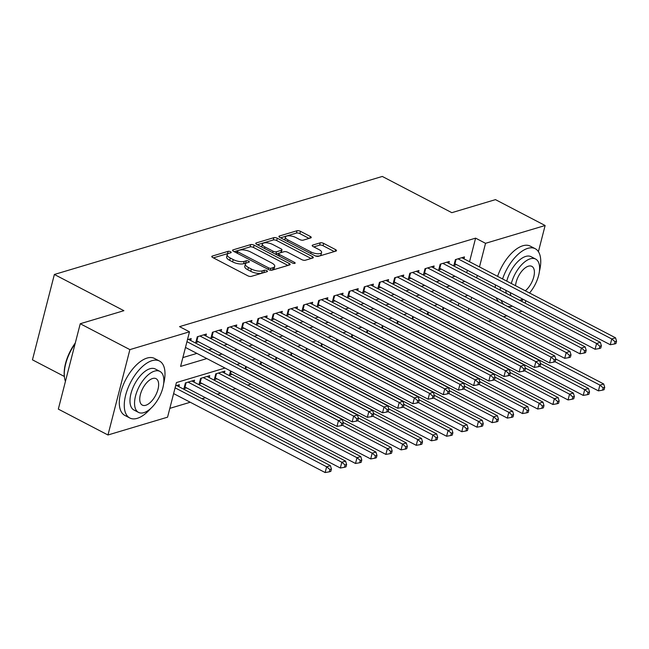 <?xml version="1.0" encoding="UTF-8"?>
<svg xmlns="http://www.w3.org/2000/svg" width="649" height="649" viewBox="0 0 649 649"><rect width="100%" height="100%" fill="white"/><g stroke="black" fill="none" stroke-linecap="round" stroke-linejoin="round"><path stroke-width="0.97" d="M230.533 251.731A1.769 0.665 14.4 0 0 228.132 251.333L212.296 256.071A2.523 0.941 14.4 0 0 211.801 256.452A2.523 0.941 14.4 0 0 212.75 257.531L247.845 275.817A2.523 0.941 14.4 0 0 251.285 276.385L267.12 271.655A1.769 0.665 14.4 0 0 267.461 271.379A1.769 0.665 14.4 0 0 266.796 270.633A1.769 0.665 14.4 0 0 264.386 270.235L262.342 270.844A8.072 3.026 14.4 0 1 251.333 269.019L248.413 267.493A8.072 3.026 14.4 0 1 245.363 264.062A8.072 3.026 14.4 0 1 246.936 262.821L248.989 262.204A1.769 0.665 14.4 0 0 249.33 261.936A1.769 0.665 14.4 0 0 248.664 261.182A1.769 0.665 14.4 0 0 246.255 260.784L244.211 261.393A8.072 3.026 14.4 0 1 233.202 259.568L230.281 258.042A8.072 3.026 14.4 0 1 227.231 254.611A8.072 3.026 14.4 0 1 228.805 253.37L230.857 252.761A1.769 0.665 14.4 0 0 231.198 252.485A1.769 0.665 14.4 0 0 230.533 251.731M228.245 253.581A1.769 0.665 14.4 0 0 227.531 253.645L213.399 257.864M264.378 272.475A1.769 0.665 14.4 0 0 263.794 272.539L261.75 273.148L262.342 270.844M246.377 263.032A1.769 0.665 14.4 0 0 245.663 263.088L243.618 263.705L244.211 261.393M310.757 237.907A2.523 0.941 14.4 0 0 311.252 237.518A2.523 0.941 14.4 0 0 310.295 236.447L300.455 231.32A2.523 0.941 14.4 0 0 297.015 230.744L279.427 236.001A2.523 0.941 14.4 0 0 278.932 236.39A2.523 0.941 14.4 0 0 279.889 237.461L314.984 255.747A2.523 0.941 14.4 0 0 318.424 256.323L336.004 251.066A2.523 0.941 14.4 0 0 336.498 250.676A2.523 0.941 14.4 0 0 335.549 249.605L323.656 243.407A2.523 0.941 14.4 0 0 320.217 242.84L312.688 245.087A2.523 0.941 14.4 0 0 312.193 245.476A2.523 0.941 14.4 0 0 313.151 246.547L319.048 249.622A6.75 2.531 14.4 0 1 321.596 252.485A6.75 2.531 14.4 0 1 317.686 253.767A6.75 2.531 14.4 0 1 311.074 252.007L287.969 239.96A6.75 2.531 14.4 0 1 285.422 237.096A6.75 2.531 14.4 0 1 289.332 235.814A6.75 2.531 14.4 0 1 295.944 237.583L299.789 239.586A2.523 0.941 14.4 0 0 303.229 240.154L310.757 237.907M225.016 368.048L176.447 382.569L167.564 417.177L107.969 434.984L58.321 409.113L80.241 323.737L123.886 310.693L54.37 274.47L382.302 176.447L451.826 212.677L495.471 199.632L545.128 225.511L538.402 251.674M80.241 323.737L129.889 349.616L189.484 331.809L180.592 366.417L206.836 358.572M469.543 261.734L475.603 238.142L179.554 326.634L189.484 331.809M475.603 238.142L485.533 243.318L545.128 225.511M254.108 245.168A2.523 0.941 14.4 0 0 250.668 244.6L233.08 249.857A2.523 0.941 14.4 0 0 232.593 250.246A2.523 0.941 14.4 0 0 233.543 251.317L268.637 269.603A2.523 0.941 14.4 0 0 272.077 270.171L289.657 264.914A2.523 0.941 14.4 0 0 290.152 264.532A2.523 0.941 14.4 0 0 289.203 263.453L254.108 245.168L253.516 247.48A2.523 0.941 14.4 0 0 250.076 246.904L234.192 251.65M256.258 242.929L273.837 237.672A2.523 0.941 14.4 0 1 277.277 238.24L312.372 256.533A2.523 0.941 14.4 0 1 313.329 257.604A2.523 0.941 14.4 0 1 312.834 257.994L305.306 260.241A2.523 0.941 14.4 0 1 301.866 259.673L287.637 252.25A2.523 0.941 14.4 0 0 284.197 251.682L279.2 253.175A2.523 0.941 14.4 0 0 278.713 253.564A2.523 0.941 14.4 0 0 279.662 254.635L294.476 262.358A1.769 0.665 14.4 0 1 295.149 263.113A1.769 0.665 14.4 0 1 294.119 263.445A1.769 0.665 14.4 0 1 292.391 262.983L256.712 244.389A2.523 0.941 14.4 0 1 255.763 243.318A2.523 0.941 14.4 0 1 256.258 242.929L256.006 243.894M230.549 370.936L229.486 375.081L232.147 374.286M224.4 373.045L224.895 371.123L215.784 373.848L214.308 379.616L216.961 378.821M209.221 377.588L209.716 375.666L200.606 378.383L199.121 384.151L201.782 383.364M194.035 382.123L194.53 380.2L185.419 382.926L183.943 388.694L186.596 387.899M190.701 340.514L191.195 338.591L187.447 339.711M205.887 335.979L206.382 334.057L197.272 336.782L195.787 342.55L198.448 341.755M221.066 331.436L221.56 329.522L212.45 332.239L210.974 338.007L213.626 337.212M236.252 326.901L236.747 324.979L227.637 327.704L226.152 333.472L228.813 332.677M251.431 322.366L251.926 320.444L242.815 323.161L241.339 328.929L243.992 328.143M266.617 317.823L267.112 315.901L258.002 318.627L256.517 324.395L259.178 323.6M281.796 313.289L282.291 311.366L273.18 314.092L271.704 319.86L274.357 319.065M296.982 308.754L297.469 306.831L288.367 309.549L286.882 315.317L289.543 314.53M312.161 304.211L312.656 302.288L303.545 305.014L302.061 310.782L304.722 309.987M327.347 299.676L327.834 297.753L318.724 300.479L317.247 306.247L319.9 305.452M342.526 295.141L343.021 293.218L333.911 295.936L332.426 301.704L335.087 300.909M357.704 290.598L358.199 288.675L349.089 291.401L347.613 297.169L350.265 296.374M372.891 286.063L373.386 284.14L364.276 286.866L362.791 292.634L365.452 291.839M388.07 281.52L388.564 279.605L379.454 282.323L377.978 288.091L380.63 287.296M403.256 276.985L403.751 275.062L394.641 277.788L393.156 283.556L395.817 282.761M418.435 272.45L418.93 270.528L409.819 273.245L408.343 279.021L410.995 278.226M433.621 267.907L434.116 265.993L425.006 268.71L423.521 274.478L426.182 273.683M448.8 263.372L449.295 261.45L440.184 264.175L438.708 269.943L441.361 269.148M182.864 357.591L196.898 353.397M208.67 349.876L212.085 348.862M223.856 345.341L227.264 344.319M239.035 340.806L242.45 339.784M254.221 336.263L257.629 335.249M269.4 331.728L272.815 330.706M284.587 327.193L287.994 326.171M299.765 322.65L303.18 321.636M314.952 318.115L318.359 317.093M330.13 313.581L333.545 312.558M345.317 309.038L348.724 308.024M360.495 304.503L363.911 303.481M375.674 299.96L379.089 298.946M390.86 295.425L394.268 294.403M406.039 290.89L409.454 289.868M421.225 286.347L424.633 285.333M436.404 281.812L439.819 280.79M451.59 277.277L454.998 276.255M466.728 272.718L467.361 270.244M463.986 258.837L464.473 256.915L455.371 259.632L453.886 265.4L456.547 264.614M169.827 408.359L190.246 402.25M202.017 398.729L205.433 397.715M217.204 394.194L220.611 393.172M232.383 389.66L235.798 388.637M247.569 385.117L250.976 384.103M458.267 305.655L458.9 303.188M178.856 386.658L179.351 384.743L175.603 385.863M245.103 368.859L245.736 366.393M260.281 364.324L260.914 361.858M275.468 359.789L276.101 357.323M290.647 355.246L291.279 352.78M305.833 350.711L306.466 348.245M321.012 346.177L321.644 343.71M336.19 341.634L336.831 339.167M351.377 337.099L352.009 334.633M366.555 332.564L367.188 330.09M381.742 328.021L382.375 325.555M396.92 323.486L397.553 321.02M412.107 318.943L412.74 316.477M427.285 314.408L427.918 311.942M442.472 309.873L443.105 307.407M54.37 274.47L32.45 359.838L64.348 376.461M107.969 434.984L129.889 349.616M525.82 300.706L525.187 303.18M522.08 311.212L518.673 312.234M506.901 315.755L503.486 316.769M491.715 320.29L488.308 321.312M467.929 295.441L464.522 296.463M452.751 299.984L449.343 300.998M437.572 304.519L434.157 305.541M422.385 309.062L418.978 310.076M407.207 313.597L403.792 314.619M392.02 318.132L388.613 319.154M376.842 322.675L373.426 323.689M361.655 327.21L358.248 328.232M346.477 331.744L343.061 332.767M331.29 336.287L327.883 337.302M316.112 340.822L312.696 341.845M300.925 345.357L297.518 346.379M285.747 349.9L282.339 350.914M270.568 354.435L267.153 355.457M255.382 358.97L251.974 359.992M240.203 363.513L236.788 364.527M468.197 310.83L468.838 308.364M471.02 299.854L471.653 297.38M476.658 277.894L477.291 275.419M479.481 266.909L485.533 243.318M218.608 355.052L222.015 354.038M233.786 350.517L237.201 349.495M248.965 345.982L252.38 344.96M264.151 341.439L267.558 340.425M279.33 336.904L282.745 335.882M294.516 332.369L297.923 331.347M309.695 327.826L313.11 326.812M324.881 323.291L328.289 322.269M340.06 318.748L343.475 317.734M355.246 314.213L358.654 313.191M370.425 309.678L373.84 308.656M385.611 305.135L389.019 304.121M400.79 300.601L404.205 299.578M415.977 296.066L419.384 295.044M431.155 291.523L434.562 290.509M446.334 286.988L449.749 285.966M461.52 282.453L464.927 281.431M227.231 254.611L226.639 256.923A8.072 3.026 14.4 0 0 229.689 260.354L230.281 258.042M243.618 263.705A8.072 3.026 14.4 0 1 232.61 261.88L229.689 260.354M245.363 264.062L244.77 266.366A8.072 3.026 14.4 0 0 247.813 269.806L248.413 267.493M261.75 273.148A8.072 3.026 14.4 0 1 250.741 271.323L247.813 269.806M287.961 265.425L253.516 247.48M237.453 250.79A1.769 0.665 14.4 0 0 237.104 251.058A1.769 0.665 14.4 0 0 237.769 251.812L268.572 267.859A1.769 0.665 14.4 0 0 270.982 268.264L273.148 267.615A8.072 3.026 14.4 0 0 274.722 266.374A8.072 3.026 14.4 0 0 271.671 262.942L250.619 251.966A8.072 3.026 14.4 0 0 239.611 250.141L237.453 250.79M274.722 266.374L274.129 268.678A8.072 3.026 14.4 0 1 272.556 269.919L271.404 270.268M257.361 244.73L273.245 239.976L273.837 237.672M311.131 258.497L276.685 240.552A2.523 0.941 14.4 0 0 273.245 239.976M272.864 244.559A6.75 2.531 14.4 0 0 266.26 242.791A6.75 2.531 14.4 0 0 262.35 244.073A6.75 2.531 14.4 0 0 264.897 246.944L273.034 251.179A2.523 0.941 14.4 0 0 276.474 251.755L281.463 250.263A2.523 0.941 14.4 0 0 281.958 249.873A2.523 0.941 14.4 0 0 281.009 248.802L272.864 244.559M262.35 244.073L261.75 246.377A6.75 2.531 14.4 0 0 261.807 247.042M275.427 254.14A2.523 0.941 14.4 0 0 275.882 254.059L276.474 251.755M281.958 249.873L281.366 252.177A2.523 0.941 14.4 0 1 280.871 252.566L275.882 254.059M285.422 237.096L284.83 239.4A6.75 2.531 14.4 0 0 284.879 240.065M315.211 255.86A6.75 2.531 14.4 0 0 321.004 254.797L321.596 252.485M334.308 251.577L323.064 245.711A2.523 0.941 14.4 0 0 319.624 245.144L313.8 246.888M309.062 238.418L299.862 233.624A2.523 0.941 14.4 0 0 296.423 233.056L280.538 237.802M173.616 393.586L325.149 472.553L326.625 466.785L330.422 465.649L176.69 385.53M175.1 387.818L326.625 466.785L329.903 469.519L329.311 471.823L330.828 471.369L331.42 469.065L329.903 469.519M330.422 465.649L331.42 469.065M329.311 471.823L325.149 472.553M185.468 347.442L336.993 426.401L338.478 420.633L186.953 341.674M341.755 423.367L341.163 425.679L342.68 425.225L343.272 422.921L341.755 423.367L338.478 420.633L342.274 419.497L188.543 339.386M336.993 426.401L341.163 425.679M343.272 422.921L342.274 419.497M75.114 343.71A32.117 15.738 117.5 0 0 64.527 377.718L64.413 376.939A31.347 15.357 -62.5 0 1 75.3 342.972M64.527 377.718A32.117 15.738 117.5 0 0 65.435 381.385M163.67 383.583A32.117 15.738 117.5 0 0 159.467 361.031A32.117 15.738 117.5 0 0 152.036 360.666A32.117 15.738 117.5 0 0 127.748 388.686A32.117 15.738 117.5 0 0 129.784 417.988A32.117 15.738 117.5 0 0 137.223 418.345A32.117 15.738 117.5 0 0 150.682 408.505M159.467 361.031L154.503 358.443A32.117 15.738 117.5 0 0 147.063 358.078A32.117 15.738 117.5 0 0 122.783 386.098A32.117 15.738 117.5 0 0 124.819 415.401L129.784 417.988M138.513 412.391L133.937 410.014A23.121 11.333 -62.5 0 1 132.477 388.913A23.121 11.333 -62.5 0 1 149.96 368.746A23.121 11.333 -62.5 0 1 155.314 369.005L159.881 371.382A23.121 11.333 117.5 0 0 154.527 371.123A23.121 11.333 117.5 0 0 137.044 391.298A23.121 11.333 117.5 0 0 138.513 412.391A23.121 11.333 117.5 0 0 143.867 412.65A23.121 11.333 117.5 0 0 161.35 392.475A23.121 11.333 117.5 0 0 159.881 371.382M145.757 405.268A14.903 7.301 117.5 0 0 157.026 392.272A14.903 7.301 117.5 0 0 156.085 378.675A14.903 7.301 117.5 0 0 152.629 378.505A14.903 7.301 117.5 0 0 141.36 391.509A14.903 7.301 117.5 0 0 142.309 405.106A14.903 7.301 117.5 0 0 145.757 405.268M539.424 271.274A32.117 15.738 117.5 0 0 535.23 248.713A32.117 15.738 117.5 0 0 527.791 248.356A32.117 15.738 117.5 0 0 502.577 278.948M500.46 287.491A32.117 15.738 117.5 0 0 500.144 290.127M501.174 300.317A32.117 15.738 117.5 0 0 503.916 304.543M507.404 306.36A32.117 15.738 117.5 0 0 512.442 306.19M535.23 248.713L530.265 246.133A32.117 15.738 117.5 0 0 522.826 245.768A32.117 15.738 117.5 0 0 497.613 276.36M495.487 284.903A32.117 15.738 117.5 0 0 495.179 287.539M496.209 297.729A32.117 15.738 117.5 0 0 498.951 301.955M506.398 293.389A23.121 11.333 -62.5 0 1 505.79 290.273M506.764 281.131A23.121 11.333 -62.5 0 1 525.722 256.428A23.121 11.333 -62.5 0 1 531.077 256.688L535.644 259.073A23.121 11.333 117.5 0 0 530.29 258.813A23.121 11.333 117.5 0 0 511.331 283.508M510.357 292.658A23.121 11.333 117.5 0 0 510.966 295.766M525.317 290.801A14.903 7.301 117.5 0 0 533.705 277.172A14.903 7.301 117.5 0 0 531.839 266.366A14.903 7.301 117.5 0 0 528.391 266.195A14.903 7.301 117.5 0 0 515.549 285.706M519.703 300.317A23.121 11.333 117.5 0 0 522.599 299.035M529.535 292.999A23.121 11.333 117.5 0 0 535.644 259.073M521.39 301.201A32.117 15.738 117.5 0 0 523.362 299.432M184.421 386.812A2.572 0.965 -165.6 0 1 185.006 387.072L340.327 468.01L341.812 462.242L345.609 461.106L191.877 380.995M188.08 382.131L341.812 462.242L345.09 464.976L344.497 467.288L346.014 466.834L346.607 464.522L345.09 464.976M345.609 461.106L346.607 464.522M344.497 467.288L340.327 468.01M199.608 382.269A2.572 0.965 -165.6 0 1 200.192 382.529L355.514 463.475L356.991 457.707L360.787 456.571L207.055 376.461M203.259 377.596L356.991 457.707L360.268 460.441L359.676 462.745L361.193 462.299L361.785 459.987L360.268 460.441M360.787 456.571L361.785 459.987M359.676 462.745L355.514 463.475M214.787 377.734A2.572 0.965 -165.6 0 1 215.371 377.994L370.693 458.932L372.177 453.164L375.966 452.037L222.242 371.918M218.445 373.053L372.177 453.164L375.447 455.906L374.854 458.21L376.379 457.756L376.972 455.452L375.447 455.906M375.966 452.037L376.972 455.452M374.854 458.21L370.693 458.932M229.973 373.199A2.572 0.965 -165.6 0 1 230.557 373.459L385.871 454.397L387.356 448.629L391.152 447.494L343.143 422.475M342.526 425.265L387.356 448.629L390.633 451.363L390.041 453.675L391.558 453.221L392.15 450.909L390.633 451.363M391.152 447.494L392.15 450.909M390.041 453.675L385.871 454.397M197.977 336.571L196.858 340.928L352.18 421.866L353.656 416.098L199.924 335.987M356.934 418.832L356.342 421.144L357.859 420.69L358.451 418.378L356.934 418.832L353.656 416.098L357.453 414.962L203.721 334.852M196.858 340.928A2.572 0.965 14.4 0 0 196.274 340.668M352.18 421.866L356.342 421.144M358.451 418.378L357.453 414.962M213.156 332.028L212.036 336.385L367.358 417.331L368.843 411.563L215.111 331.444M372.112 414.297L371.52 416.601L373.045 416.147L373.637 413.843L372.112 414.297L368.843 411.563L372.631 410.428L218.908 330.309M212.036 336.385A2.572 0.965 14.4 0 0 211.452 336.125M367.358 417.331L371.52 416.601M373.637 413.843L372.631 410.428M228.343 327.494L227.223 331.85L382.545 412.788L384.021 407.02L230.29 326.909M387.299 409.754L386.707 412.066L388.224 411.612L388.816 409.3L387.299 409.754L384.021 407.02L387.818 405.885L234.086 325.774M227.223 331.85A2.572 0.965 14.4 0 0 226.639 331.59M382.545 412.788L386.707 412.066M388.816 409.3L387.818 405.885M243.521 322.951L242.402 327.315L397.723 408.253L399.208 402.485L245.476 322.375M402.477 405.219L401.885 407.523L403.41 407.077L404.002 404.765L402.477 405.219L399.208 402.485L402.997 401.35L249.273 321.239M242.402 327.315A2.572 0.965 14.4 0 0 241.817 327.055M397.723 408.253L401.885 407.523M404.002 404.765L402.997 401.35M245.152 368.656A2.572 0.965 -165.6 0 1 245.736 368.916L401.058 449.862L402.542 444.094L406.331 442.959L358.321 417.94M357.713 420.73L402.542 444.094L405.812 446.828L405.219 449.132L406.745 448.678L407.337 446.374L405.812 446.828M406.331 442.959L407.337 446.374M405.219 449.132L401.058 449.862M258.708 318.416L257.588 322.772L412.902 403.719L414.387 397.942L260.655 317.832M417.664 400.684L417.072 402.988L418.589 402.534L419.181 400.23L417.664 400.684L414.387 397.942L418.183 396.815L264.451 316.696M257.588 322.772A2.572 0.965 14.4 0 0 257.004 322.512M412.902 403.719L417.072 402.988M419.181 400.23L418.183 396.815M260.338 364.121A2.572 0.965 -165.6 0 1 260.922 364.381L416.236 445.319L417.721 439.551L421.517 438.424L373.508 413.397M372.891 416.196L417.721 439.551L420.998 442.294L420.406 444.597L421.923 444.143L422.515 441.839L420.998 442.294M421.517 438.424L422.515 441.839M420.406 444.597L416.236 445.319M273.886 313.881L272.767 318.237L428.089 399.176L429.565 393.408L275.841 313.297M432.842 396.141L432.25 398.454L433.767 397.999L434.359 395.687L432.842 396.141L429.565 393.408L433.362 392.272L279.63 312.161M272.767 318.237A2.572 0.965 14.4 0 0 272.182 317.978M428.089 399.176L432.25 398.454M434.359 395.687L433.362 392.272M275.517 359.587A2.572 0.965 -165.6 0 1 276.101 359.846L431.423 440.785L432.899 435.017L436.696 433.881L388.686 408.862M388.078 411.653L432.899 435.017L436.177 437.751L435.584 440.063L437.101 439.608L437.694 437.296L436.177 437.751M436.696 433.881L437.694 437.296M435.584 440.063L431.423 440.785M289.073 309.338L287.953 313.694L443.267 394.641L444.752 388.873L291.02 308.754M448.029 391.607L447.437 393.911L448.954 393.456L449.546 391.152L448.029 391.607L444.752 388.873L448.548 387.737L294.816 307.626M287.953 313.694A2.572 0.965 14.4 0 0 287.369 313.435M443.267 394.641L447.437 393.911M449.546 391.152L448.548 387.737M290.703 355.044A2.572 0.965 -165.6 0 1 291.287 355.303L446.601 436.25L448.086 430.482L451.882 429.346L403.873 404.327M403.256 407.118L448.086 430.482L451.363 433.216L450.771 435.52L452.288 435.065L452.88 432.761L451.363 433.216M451.882 429.346L452.88 432.761M450.771 435.52L446.601 436.25M304.251 304.803L303.132 309.159L458.454 390.098L459.93 384.33L306.206 304.219M463.208 387.072L462.615 389.376L464.132 388.921L464.725 386.617L463.208 387.072L459.93 384.33L463.727 383.202L309.995 303.083M303.132 309.159A2.572 0.965 14.4 0 0 302.548 308.9M458.454 390.098L462.615 389.376M464.725 386.617L463.727 383.202M305.882 350.509A2.572 0.965 -165.6 0 1 306.466 350.768L461.788 431.707L463.264 425.939L467.061 424.803L419.051 399.784M418.443 402.583L463.264 425.939L466.542 428.681L465.95 430.985L467.467 430.53L468.059 428.226L466.542 428.681M467.061 424.803L468.059 428.226M465.95 430.985L461.788 431.707M319.43 300.268L318.318 304.624L473.632 385.563L475.117 379.795L321.385 299.684M478.394 382.529L477.802 384.841L479.319 384.386L479.911 382.074L478.394 382.529L475.117 379.795L478.913 378.659L325.181 298.548M318.318 304.624A2.572 0.965 14.4 0 0 317.726 304.365M473.632 385.563L477.802 384.841M479.911 382.074L478.913 378.659M321.06 345.974A2.572 0.965 -165.6 0 1 321.653 346.233L476.966 427.172L478.451 421.404L482.248 420.268L434.238 395.249M433.621 398.04L478.451 421.404L481.728 424.138L481.136 426.45L482.653 425.995L483.245 423.683L481.728 424.138M482.248 420.268L483.245 423.683M481.136 426.45L476.966 427.172M334.616 295.725L333.497 300.081L488.819 381.028L490.295 375.26L336.563 295.141M493.573 377.994L492.98 380.298L494.497 379.843L495.09 377.54L493.573 377.994L490.295 375.26L494.092 374.124L340.36 294.013M333.497 300.081A2.572 0.965 14.4 0 0 332.913 299.822M488.819 381.028L492.98 380.298M495.09 377.54L494.092 374.124M336.247 341.431A2.572 0.965 -165.6 0 1 336.831 341.69L492.153 422.637L493.629 416.869L497.426 415.733L449.416 390.714M448.808 393.505L493.629 416.869L496.907 419.603L496.315 421.907L497.832 421.452L498.424 419.149L496.907 419.603M497.426 415.733L498.424 419.149M496.315 421.907L492.153 422.637M349.795 291.19L348.675 295.546L503.997 376.485L505.482 370.717L351.75 290.606M508.759 373.459L508.167 375.763L509.684 375.309L510.276 373.005L508.759 373.459L505.482 370.717L509.278 369.581L355.547 289.47M348.675 295.546A2.572 0.965 14.4 0 0 348.091 295.287M503.997 376.485L508.167 375.763M510.276 373.005L509.278 369.581M351.425 336.896A2.572 0.965 -165.6 0 1 352.009 337.156L507.331 418.094L508.816 412.326L512.613 411.19L464.595 386.171M463.986 388.97L508.816 412.326L512.093 415.06L511.501 417.372L513.018 416.918L513.61 414.614L512.093 415.06M512.613 411.19L513.61 414.614M511.501 417.372L507.331 418.094M364.981 286.655L363.862 291.012L519.184 371.95L520.66 366.182L366.928 286.071M523.938 368.916L523.345 371.228L524.863 370.774L525.455 368.462L523.938 368.916L520.66 366.182L524.457 365.046L370.725 284.935M363.862 291.012A2.572 0.965 14.4 0 0 363.278 290.752M519.184 371.95L523.345 371.228M525.455 368.462L524.457 365.046M366.612 332.361A2.572 0.965 -165.6 0 1 367.196 332.621L522.518 413.559L523.994 407.791L527.791 406.655L479.781 381.636M479.165 384.427L523.994 407.791L527.272 410.525L526.68 412.837L528.197 412.383L528.789 410.071L527.272 410.525M527.791 406.655L528.789 410.071M526.68 412.837L522.518 413.559M380.16 282.112L379.04 286.469L534.362 367.415L535.847 361.647L382.115 281.528M539.124 364.381L538.532 366.685L540.049 366.231L540.641 363.927L539.124 364.381L535.847 361.647L539.644 360.511L385.912 280.392M379.04 286.469A2.572 0.965 14.4 0 0 378.456 286.209M534.362 367.415L538.532 366.685M540.641 363.927L539.644 360.511M381.79 327.818A2.572 0.965 -165.6 0 1 382.375 328.078L537.697 409.024L539.181 403.256L542.978 402.12L494.96 377.101M494.351 379.892L539.181 403.256L542.459 405.99L541.858 408.294L543.383 407.84L543.976 405.536L542.459 405.99M542.978 402.12L543.976 405.536M541.858 408.294L537.697 409.024M395.346 277.577L394.227 281.934L549.549 362.872L551.025 357.104L397.293 276.993M554.303 359.838L553.711 362.15L555.228 361.696L555.82 359.392L554.303 359.838L551.025 357.104L554.822 355.968L401.09 275.857M394.227 281.934A2.572 0.965 14.4 0 0 393.643 281.674M549.549 362.872L553.711 362.15M555.82 359.392L554.822 355.968M396.977 323.283A2.572 0.965 -165.6 0 1 397.561 323.543L552.883 404.481L554.36 398.713L558.156 397.577L510.146 372.558M509.53 375.357L554.36 398.713L557.637 401.447L557.045 403.759L558.562 403.305L559.154 400.993L557.637 401.447M558.156 397.577L559.154 400.993M557.045 403.759L552.883 404.481M410.525 273.034L409.405 277.399L564.727 358.337L566.212 352.569L412.48 272.458M569.481 355.303L568.889 357.615L570.414 357.161L571.006 354.849L569.481 355.303L566.212 352.569L570 351.433L416.277 271.323M409.405 277.399A2.572 0.965 14.4 0 0 408.821 277.139M564.727 358.337L568.889 357.615M571.006 354.849L570 351.433M412.156 318.74A2.572 0.965 -165.6 0 1 412.74 319L568.062 399.946L569.546 394.178L573.335 393.043L525.325 368.024M524.716 370.814L569.546 394.178L572.816 396.912L572.223 399.216L573.748 398.762L574.341 396.458L572.816 396.912M573.335 393.043L574.341 396.458M572.223 399.216L568.062 399.946M425.712 268.499L424.592 272.856L579.914 353.802L581.39 348.034L427.659 267.915M584.668 350.768L584.076 353.072L585.593 352.618L586.185 350.314L584.668 350.768L581.39 348.034L585.187 346.899L431.455 266.78M424.592 272.856A2.572 0.965 14.4 0 0 424.008 272.596M579.914 353.802L584.076 353.072M586.185 350.314L585.187 346.899M427.342 314.205A2.572 0.965 -165.6 0 1 427.926 314.465L583.24 395.403L584.725 389.635L588.521 388.508L540.512 363.489M539.895 366.279L584.725 389.635L588.002 392.377L587.41 394.681L588.927 394.227L589.519 391.923L588.002 392.377M588.521 388.508L589.519 391.923M587.41 394.681L583.24 395.403M440.89 263.965L439.771 268.321L595.092 349.259L596.577 343.491L442.845 263.38M599.846 346.225L599.254 348.537L600.779 348.083L601.372 345.771L599.846 346.225L596.577 343.491L600.366 342.356L446.642 262.245M439.771 268.321A2.572 0.965 14.4 0 0 439.186 268.061M595.092 349.259L599.254 348.537M601.372 345.771L600.366 342.356M442.521 309.67A2.572 0.965 -165.6 0 1 443.105 309.93L598.427 390.868L599.903 385.1L603.7 383.965L555.69 358.946M555.082 361.736L599.903 385.1L603.181 387.834L602.588 390.146L604.105 389.692L604.706 387.38L603.181 387.834M603.7 383.965L604.706 387.38M602.588 390.146L598.427 390.868M456.077 259.422L454.957 263.778L610.271 344.724L611.756 338.956L458.024 258.846M615.033 341.69L614.441 343.994L615.958 343.548L616.55 341.236L615.033 341.69L611.756 338.956L615.552 337.821L461.82 257.71M454.957 263.778A2.572 0.965 14.4 0 0 454.373 263.518M610.271 344.724L614.441 343.994M616.55 341.236L615.552 337.821M227.531 253.645L228.132 251.333M263.794 272.539L264.386 270.235M245.663 263.088L246.255 260.784M232.61 261.88L233.202 259.568M250.741 271.323L251.333 269.019M212.045 257.036L212.296 256.071M288.756 265.19L289.203 263.453M232.837 250.822L233.08 249.857M250.076 246.904L250.668 244.6M237.388 253.321L237.769 251.812M268.191 269.367L268.572 267.859M270.487 270.195L270.982 268.264M272.556 269.919L273.148 267.615M276.685 240.552L277.277 238.24M311.926 258.261L312.372 256.533M279.273 256.144L279.662 254.635M294.2 263.445L294.476 262.358M264.508 248.453L264.897 246.944M272.645 252.688L273.034 251.179M280.871 252.566L281.463 250.263M287.58 241.469L287.969 239.96M310.684 253.516L311.074 252.007M312.437 246.052L312.688 245.087M319.624 245.144L320.217 242.84M323.064 245.711L323.656 243.407M335.103 251.333L335.549 249.605M279.184 236.966L279.427 236.001M296.423 233.056L297.015 230.744M299.862 233.624L300.455 231.32M309.857 238.175L310.295 236.447M185.006 387.072L186.125 382.715M200.192 382.529L201.312 378.172M215.371 377.994L216.49 373.637M230.557 373.459L231.125 371.236M245.736 368.916L246.312 366.693M260.922 364.381L261.49 362.158M276.101 359.846L276.677 357.623M291.287 355.303L291.855 353.08M306.466 350.768L307.034 348.545M321.653 346.233L322.22 344.002M336.831 341.69L337.399 339.468M352.009 337.156L352.585 334.933M367.196 332.621L367.764 330.39M382.375 328.078L382.951 325.855M397.561 323.543L398.129 321.32M412.74 319L413.316 316.777M427.926 314.465L428.494 312.242M443.105 309.93L443.681 307.707M236.625 252.923L237.104 251.058M278.194 255.584L278.713 253.564"/></g></svg>
